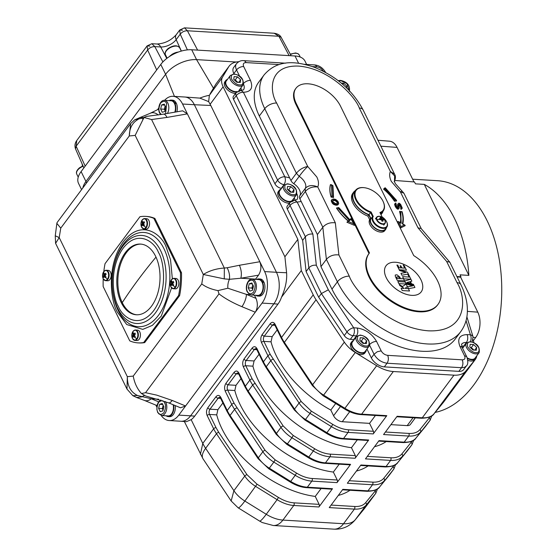 <?xml version="1.0" encoding="UTF-8"?>
<svg xmlns="http://www.w3.org/2000/svg" width="557" height="557" viewBox="0 0 557 557"><rect width="100%" height="100%" fill="white"/><g stroke="black" fill="none" stroke-linecap="round" stroke-linejoin="round"><path stroke-width="0.84" d="M371.087 211.98L373.267 216.429A8.39 4.867 36.6 0 0 373.364 221.018A8.39 4.867 36.6 0 0 382.938 227.743A8.39 4.867 36.6 0 0 386.795 222.139A8.39 4.867 36.6 0 0 386.649 221.818A8.39 4.867 36.6 0 0 382.123 216.958L379.937 212.509A16.773 9.741 36.6 0 0 383.237 201.731A16.773 9.741 36.6 0 0 382.944 201.098A16.773 9.741 36.6 0 0 364.369 187.709A16.773 9.741 36.6 0 0 356.376 199.497A16.773 9.741 36.6 0 0 371.087 211.98L370.607 212.509A17.239 10.012 -143.4 0 1 355.784 199.782A17.239 10.012 -143.4 0 1 355.596 190.313A17.239 10.012 -143.4 0 1 363.993 187.66A17.239 10.012 -143.4 0 1 364.181 187.688M386.864 222.306A8.849 5.138 -143.4 0 1 386.948 222.48A8.849 5.138 -143.4 0 1 386.885 227.005A8.849 5.138 -143.4 0 1 379.895 227.653A8.849 5.138 -143.4 0 1 372.772 221.303A8.849 5.138 -143.4 0 1 372.591 216.555L373.267 216.429M386.885 227.005L385.298 229.136A8.849 5.138 -143.4 0 1 378.307 229.783A8.849 5.138 -143.4 0 1 371.185 223.434A8.849 5.138 -143.4 0 1 371.011 218.685L372.591 216.555L370.607 212.509L369.026 214.64A17.239 10.012 -143.4 0 1 354.196 201.913A17.239 10.012 -143.4 0 1 354.015 192.45L355.596 190.313M383.313 201.906A17.239 10.012 -143.4 0 1 383.39 202.08A17.239 10.012 -143.4 0 1 383.265 210.887A17.239 10.012 -143.4 0 1 380.215 213.08M371.011 218.685L369.026 214.64M383.265 210.887L381.684 213.018A17.239 10.012 -143.4 0 1 380.696 214.055M184.36 421.531L203.033 458.85A22.364 9.539 -33.7 0 1 205.63 448.322L233.898 490.682A22.364 12.985 36.6 0 0 244.857 501.056L266.253 514.285L277.114 499.671A27.954 16.237 36.6 0 0 293.769 505.471A1.866 1.135 -86.6 0 0 293.985 502.846L319.133 504.357L315.248 496.419A84.796 49.239 -143.4 0 1 221.965 428.82A84.796 49.239 -143.4 0 1 216.722 414.874L217.884 409.667L222.877 402.955M332.494 488.712L307.346 487.201A27.954 16.237 -143.4 0 1 290.691 481.408L295.224 475.316A27.954 16.237 36.6 0 0 311.871 481.116L307.346 487.201A1.866 1.135 -86.6 0 1 306.545 487.654L331.694 489.164A1.866 1.135 -86.6 0 0 332.494 488.712L318.917 506.981L293.769 505.471L282.907 520.078A27.954 16.237 -143.4 0 1 266.253 514.285A22.364 2.66 121.7 0 1 259.541 521.046L262.298 522.563L273.285 525.509A22.364 13.612 -86.6 0 0 282.907 520.078L343.537 523.726L354.398 509.112L329.25 507.601L342.827 489.338L367.975 490.849L372.501 484.757L347.352 483.246L360.929 464.984L386.078 466.494L390.603 460.402L365.455 458.891L379.032 440.629L404.18 442.14L408.706 436.054L383.557 434.544L397.134 416.274L422.283 417.785L453.962 375.167L393.333 371.526L361.653 414.143A1.866 1.135 -86.6 0 1 360.852 414.596L386.001 416.107A1.866 1.135 -86.6 0 0 386.802 415.654L373.225 433.917L348.076 432.406L343.551 438.498A1.866 1.135 -86.6 0 1 342.75 438.951L367.899 440.462A1.866 1.135 -86.6 0 0 368.699 440.009L355.122 458.272L329.974 456.761L325.448 462.853A1.866 1.135 -86.6 0 1 324.647 463.306L349.796 464.817A1.866 1.135 -86.6 0 0 350.597 464.364L337.02 482.627L311.871 481.116A1.866 1.135 -86.6 0 0 312.087 478.491L337.236 480.002L333.351 472.064A84.796 49.239 -143.4 0 1 240.067 404.466A84.796 49.239 -143.4 0 1 234.824 390.527L235.987 385.319L240.979 378.607M350.597 464.364L325.448 462.853A27.954 16.237 -143.4 0 1 308.801 457.053L313.326 450.968A27.954 16.237 36.6 0 0 329.974 456.761A1.866 1.135 -86.6 0 0 330.19 454.136L355.338 455.647L351.453 447.71A84.796 49.239 -143.4 0 1 258.17 380.111A84.796 49.239 -143.4 0 1 252.927 366.172L254.089 360.964L259.082 354.252M368.699 440.009L343.551 438.498A27.954 16.237 -143.4 0 1 326.903 432.698L331.429 426.613A27.954 16.237 36.6 0 0 348.076 432.406A1.866 1.135 -86.6 0 0 348.292 429.781L373.441 431.292L369.556 423.362L342.249 421.719A7.457 4.331 -143.4 0 1 333.587 415.731L330.809 410.063A84.796 49.239 -143.4 0 1 276.279 355.756A84.796 49.239 -143.4 0 1 271.029 341.817L272.192 336.609L264.297 336.136A1.866 1.079 -143.4 0 1 262.131 334.639L270.277 323.68C272.046 321.744 273.64 321.932 275.061 324.251L281.536 337.465L313.215 294.848A37.27 21.646 36.6 0 0 316.063 299.763L344.33 342.13A22.364 12.985 36.6 0 0 355.289 352.504L376.685 365.726A27.954 16.237 36.6 0 0 393.333 371.526M277.184 329.897L272.192 336.609M438.018 304.387L437.565 304.999A42.861 24.891 -143.4 0 1 403.728 308.132A42.861 24.891 -143.4 0 1 369.221 277.386A42.861 24.891 -143.4 0 1 368.769 253.853L369.221 253.247A42.861 24.891 36.6 0 0 369.674 276.78A42.861 24.891 36.6 0 0 404.18 307.52A42.861 24.891 36.6 0 0 438.018 304.387A42.861 24.891 36.6 0 0 437.565 280.853A42.861 24.891 36.6 0 0 413.733 255.593L340.564 106.248A27.954 16.237 36.6 0 0 318.068 86.196A27.954 16.237 36.6 0 0 295.99 88.243A27.954 16.237 36.6 0 0 296.289 103.588L295.837 104.201A27.954 16.237 -143.4 0 1 295.537 88.848L295.99 88.243M296.289 103.588L369.458 252.934A42.861 24.891 36.6 0 0 369.221 253.247M385.674 229.414L384.769 230.633A9.316 5.41 -143.4 0 1 377.409 231.308A9.316 5.41 -143.4 0 1 369.911 224.624A9.316 5.41 -143.4 0 1 369.66 219.73L370.565 218.518A9.316 5.41 36.6 0 0 370.816 223.413A9.316 5.41 36.6 0 0 378.314 230.09A9.316 5.41 36.6 0 0 385.674 229.414A9.316 5.41 36.6 0 0 386.307 227.778M380.897 214.473A17.706 10.284 36.6 0 0 382.06 213.296L381.155 214.515A17.706 10.284 -143.4 0 1 381.009 214.696M382.06 213.296A17.706 10.284 36.6 0 0 383.084 211.138M352.922 203.11A17.706 10.284 -143.4 0 1 352.734 193.383L353.639 192.172A17.706 10.284 36.6 0 0 353.827 201.892A17.706 10.284 36.6 0 0 368.776 214.856L367.871 216.074A17.706 10.284 -143.4 0 1 352.922 203.11M355.408 190.564A17.706 10.284 36.6 0 0 353.639 192.172M231.12 500.938L238.145 507.817A22.364 2.66 121.7 0 0 244.857 501.056L257.049 484.207L278.444 497.436L277.114 499.671L255.719 486.442A22.364 12.985 36.6 0 1 244.76 476.075L216.492 433.708A1.866 0.794 -33.7 0 1 218.734 432.336L247.002 474.696A1.866 0.794 146.3 0 0 244.76 476.075L233.898 490.682L231.155 500.987L203.033 458.85M331.123 505.074L354.614 506.487A1.866 1.135 93.4 0 1 354.398 509.112A27.954 16.237 36.6 0 0 366.207 505.025L355.345 519.639A27.954 16.237 -143.4 0 1 343.537 523.726A22.364 13.612 93.4 0 1 333.915 529.15C342.339 529.54 349.33 526.553 354.906 520.196A22.364 18.2 -140.6 0 0 355.345 519.639L364.905 507.97L375.773 493.356L377.521 488.851M350.005 490.264A84.796 49.239 -143.4 0 1 338.301 495.424M368.107 465.917A84.796 49.239 -143.4 0 1 356.403 471.069M386.21 441.562A84.796 49.239 -143.4 0 1 374.506 446.714M415.292 417.868L410.412 424.434A7.457 4.331 -143.4 0 1 407.188 425.618L390.917 424.643M238.786 61.709A27.954 16.237 36.6 0 0 229.122 66.172A27.954 16.237 36.6 0 0 228.593 66.972L222.556 77.103A18.639 10.82 36.6 0 0 223.113 86.795L297.856 239.378L301.316 270.563L281.494 297.229A22.454 13.667 93.4 0 1 277.957 304.108L194.685 416.135A22.454 13.667 93.4 0 1 191.155 419.665L186.344 421.698L180.886 421.245M354.245 339.575A11.182 6.496 36.6 0 0 353.73 339.533L350.339 339.324A5.591 3.245 -143.4 0 1 344.268 335.572L318.674 297.208L306.106 271.572L302.653 240.387L287.335 209.126A5.591 3.245 -143.4 0 1 287.273 206.055L289.988 202.4A5.591 3.245 36.6 0 0 290.051 205.47L287.335 209.126M294.932 200.151A11.182 6.496 36.6 0 0 294.277 197.742M281.563 188.294A11.182 6.496 36.6 0 0 281.292 188.266A5.591 3.245 -143.4 0 1 274.921 183.789L233.529 99.299A5.591 3.245 -143.4 0 1 233.474 96.229L236.189 92.573A5.591 3.245 36.6 0 0 236.245 95.644L233.529 99.299M241.494 90.345A11.182 6.496 36.6 0 0 240.84 87.936M234.017 73.977L233.822 73.58A11.182 6.496 -143.4 0 1 233.703 67.439L236.419 63.79A11.182 6.496 36.6 0 0 236.537 69.924L233.822 73.58M464.204 346.169L463.675 346.134A11.182 6.496 36.6 0 0 461.704 346.252M458.843 371.359L461.558 367.711L464.635 367.272L466.397 365.928L463.682 369.583A11.182 6.496 -143.4 0 1 458.843 371.359L384.316 366.882A11.182 6.496 -143.4 0 1 371.324 357.9L366.966 349.009M453.962 375.167A27.954 16.237 36.6 0 0 465.77 371.08L475.114 359.704A22.364 12.985 36.6 0 0 475.337 359.418A22.364 12.985 36.6 0 0 476.827 355.742M474.028 342.792L473.123 339.861M301.316 270.563L313.215 294.848M156.823 407.063L155.869 405.127M180.788 421.238A22.364 13.612 -86.6 0 0 180.976 421.252A22.364 13.612 -86.6 0 0 190.591 415.821L194.685 416.135M319.133 504.357A1.866 1.135 93.4 0 1 318.917 506.981M315.248 496.419L321.111 488.531M337.236 480.002A1.866 1.135 93.4 0 1 337.02 482.627M333.351 472.064L339.213 464.176M355.338 455.647A1.866 1.135 93.4 0 1 355.122 458.272M351.453 447.71L357.316 439.821M373.441 431.292A1.866 1.135 93.4 0 1 373.225 433.917M369.556 423.362L375.418 415.473M306.106 271.572L308.829 267.917L321.389 293.56L328.345 289.8L353.702 327.795A5.591 2.388 146.3 0 0 346.983 331.923L321.389 293.56L318.674 297.208M302.653 240.387L305.368 236.732L290.051 205.47A5.591 3.022 153.9 0 1 297.194 202.08L301.205 201.502L317.393 234.546L322.823 227.235L305.313 191.497C308.425 187.946 312.574 186.435 317.769 186.978L335.335 222.835C330.231 222.201 326.061 223.67 322.823 227.235L326.388 259.367L320.957 266.671L317.393 234.546M297.856 239.378L284.906 256.798L286.597 272.749C287.134 280.268 285.428 288.429 281.494 297.229M223.113 86.795L210.128 104.256A22.719 13.834 93.4 0 1 210.769 105.468L284.906 256.798M210.128 104.256L208.645 101.618L209.369 95.31L222.556 77.103M228.593 66.972L216.019 83.884L210.093 93.868M216.019 83.884L229.122 66.172M236.265 62.008L196.551 59.627L213.47 88.257M298.601 63.261L295.029 55.979A24.229 13.096 -26.1 0 1 305.02 61.145L306.635 64.438M82.826 187.946A24.229 13.096 -26.1 0 1 85.945 181.457L86.537 182.947M157.499 109.694L158.808 107.933M174.438 96.389L165.596 74.304L85.945 181.457L81.113 171.598A24.229 13.096 -26.1 0 0 78.544 183.413L81.58 189.617M209.369 95.31A28.63 15.478 153.9 0 0 199.852 98.116L184.75 97.009M149.889 46.085L147.083 45.925L147.647 50.012L76.142 146.206L76.741 140.552C74.93 143.038 74.513 145.795 75.487 148.81L76.142 146.206L85.186 166.118L160.771 64.445L165.596 74.304A24.229 13.096 -26.1 0 1 196.551 59.627L191.719 49.768L289.125 55.623L278.904 36.268L281.146 37.34L291.13 55.742M199.852 98.116L208.645 101.618M210.769 105.468L194.365 104.73A22.364 13.612 -86.6 0 0 184.84 97.015A22.364 13.612 -86.6 0 0 184.659 97.009M161.217 415.501A22.364 13.612 -86.6 0 0 169.168 420.542A22.364 13.612 -86.6 0 0 178.783 415.118L185.572 405.983L180.531 407.787L168.625 402.85A9.316 3.015 -67.5 0 0 172.204 400.441L156.712 395.129L145.544 392.692L141.457 393.541L145.669 395.971L168.625 402.85M277.957 304.108L273.87 303.802L190.591 415.821L178.783 415.118M254.431 295.182L255.99 298.364C258.002 303.44 257.759 308.056 255.273 312.219L262.062 303.092L273.87 303.802A22.364 13.612 -86.6 0 0 276.453 272.289L286.597 272.749M369.848 344.358A5.591 3.022 -26.1 0 1 376.581 341.469C371.992 333.775 365.496 329.284 357.086 328.003L353.702 327.795A5.591 3.405 93.4 0 1 353.054 335.676L350.339 339.324M463.675 346.134L466.39 342.485A5.591 3.405 -86.6 0 0 467.038 334.604L470.421 334.813A5.591 3.405 93.4 0 1 470.373 341.685M466.056 320.644L470.421 334.813A5.591 3.565 -17.1 0 1 473.053 336.818L472.197 341.796A5.591 3.245 36.6 0 1 472.03 341.991M238.605 91.682L241.007 90.331L243.388 92.26A5.591 3.022 153.9 0 0 236.245 95.644L277.637 180.134A5.591 3.245 36.6 0 0 284.014 184.618L281.292 188.266M239.552 76.072L236.537 69.924A5.591 3.022 -26.1 0 1 243.681 66.541L250.462 80.382C253.365 87.971 251.005 91.933 243.388 92.26L284.78 176.75A5.591 3.022 153.9 0 0 277.637 180.134L274.921 183.789M259.318 115.995A61.5 35.711 -143.4 0 1 258.664 82.234L264.095 74.923A61.5 35.711 36.6 0 0 264.749 108.692L259.318 115.995L289.626 177.864L284.78 176.75C285.783 179.521 285.525 182.146 284.014 184.618A11.182 6.496 36.6 0 1 284.411 184.659M292.286 201.509L294.667 200.151L297.194 202.08L312.874 234.093C309.81 233.71 307.311 234.594 305.368 236.732L308.829 267.917C310.764 265.78 313.271 264.895 316.334 265.278L328.345 289.8M163.368 114.157L146.394 116.413L144.019 117.464L151.581 119.539L166.989 117.416A9.316 3.725 -99.8 0 0 163.368 114.157L182.647 110.815L187.389 113.879L182.557 104.02L194.365 104.73L276.453 272.289L264.645 271.579A22.364 13.612 -86.6 0 1 262.062 303.092M295.029 55.979L289.125 55.623M182.557 104.02A22.364 13.612 -86.6 0 0 173.039 96.305A22.364 13.612 -86.6 0 0 164.552 100.351M158.216 114.986A9.316 7.269 -116.2 0 0 150.174 113.301L158.794 109.061M85.186 166.118L81.113 171.598M160.771 64.445A24.229 13.096 -26.1 0 1 191.719 49.768M141.457 393.541C137.196 388.8 134.46 382.986 133.241 376.093L201.752 283.931C205.777 287.043 211.187 289.271 217.975 290.608L218.998 293.88C223.851 297.619 230.87 302.033 241.905 306.677L255.273 312.219L185.572 405.983L172.204 400.441M157.032 405.6L144.249 400.358A9.316 7.067 -67.7 0 0 151.232 398.777L158.634 401.813M130.658 123.598L129.273 135.971L60.755 228.133L59.202 237.581L55.261 235.792L55.596 243.332L59.202 237.581L127.337 376.664C127.337 385.931 130.749 392.219 137.565 395.519L151.232 398.777L158.682 399.23M144.312 395.588A11.182 6.809 -86.6 0 0 142.084 396.828L136.639 397.496L144.249 400.358M133.241 376.093L127.337 376.664L126.996 389.092L55.589 243.332M335.69 403.498L330.809 410.063M331.965 289.139L337.396 281.835A77.339 44.915 36.6 0 0 399.648 337.305A77.339 44.915 36.6 0 0 460.716 331.659L455.285 338.962A77.339 44.915 -143.4 0 1 394.217 344.609A77.339 44.915 -143.4 0 1 331.965 289.139L320.957 266.671M289.626 177.864L290.949 180.565A5.591 3.245 36.6 0 0 293.79 183.685A11.182 6.496 -143.4 0 1 299.743 195.841A5.591 3.245 36.6 0 0 299.882 198.8L301.205 201.502M166.989 117.416L187.389 113.879L264.645 271.579M150.174 113.301L134.766 119.776L144.347 117.757M60.755 228.133L56.863 223.357L57.051 222.626L130.651 123.612L134.724 119.804M143.901 117.611L139.71 117.534M255.572 279.113L240.84 278.228C241.842 274.211 241.369 269.887 239.419 265.264L259.82 261.727C261.595 266.378 261.156 270.855 258.504 275.165L255.572 279.113A11.182 6.809 -86.6 0 0 255.391 279.37M137.565 395.519L132.824 395.658L126.996 389.092M239.419 265.264L227.159 267.757C229.164 271.691 229.923 275.541 229.449 279.308L224.269 278.883L203.305 274.476L135.17 135.393L144.019 117.464M187.389 49.886L180.245 34.158C182.118 31.874 184.506 30.746 187.396 30.767L184.458 27.85L179.674 30.071L180.245 34.158L176.172 39.638A12.108 6.545 -26.1 0 1 160.708 46.969L166.766 58.45M156.691 69.924L147.647 50.012C149.527 47.728 151.908 46.593 154.804 46.614L151.859 43.704L147.083 45.925L76.755 140.531M281.146 37.34C280.101 35.182 277.776 33.81 274.155 33.239L278.904 36.268L187.396 30.767L197.624 50.123M82.631 166L82.798 165.436M138.261 119.323C132.469 122.484 129.475 128.033 129.273 135.971L135.17 135.393M241.905 306.677A9.316 3.015 -67.5 0 0 246.424 294.395L227.855 288.227L217.975 290.608M258.504 275.165L240.84 278.228L229.449 279.308A11.182 6.809 -86.6 0 0 227.855 288.227M224.269 278.883L224.332 268.042C216.36 268.565 209.348 270.716 203.305 274.476L201.752 283.931M457.039 282.664L446.637 261.435L449.826 262.208L460.876 284.655A9.316 5.034 153.9 0 0 457.039 282.664C466.564 297.828 467.873 332.515 428.347 330.823C388.132 327.725 354.503 291.095 349.302 276.188A9.316 5.034 153.9 0 0 337.396 281.835L326.388 259.367C329.626 255.802 333.796 254.333 338.9 254.96L349.302 276.188M446.637 261.435L417.98 227.799L421.169 228.572L449.826 262.208M417.98 227.799L400.413 191.942L403.888 193.168L395.178 183.434L394.447 181.032M394.453 181.213L394.635 175.97L390.38 171.452C389.169 174.257 389.489 177.586 391.334 181.436L400.413 191.942L401.994 190.947M394.168 181.7L394.189 181.679C394.92 180.287 396.319 176.945 394.593 174.202L390.38 171.452L359.3 108.009A9.316 5.034 -26.1 0 1 363.143 110.001C352.678 90.464 336.386 76.212 314.252 67.251C295.44 60.887 277.483 59.39 264.095 74.923M276.655 103.045L307.729 166.487C303.21 167.302 299.422 169.558 296.38 173.255L264.749 108.692A9.316 5.034 -26.1 0 1 276.655 103.045C269.344 91.411 268.342 64.8 298.663 66.102C329.507 68.476 355.31 96.577 359.3 108.009M299.743 195.841L305.173 188.538C308.23 185.209 312.428 184.687 317.769 186.978C318.973 184.165 318.66 180.837 316.815 176.987L307.729 166.487C304.825 169.182 301.985 172.475 299.22 176.374L293.79 183.685M182.487 30.231L179.674 30.071L176.186 34.771A9.316 5.41 -143.4 0 0 176.172 39.638L181.366 51.07M332.884 185.947L332.501 185.558L332.884 185.947L332.501 185.558L333.114 196.301L333.546 197.47L331.095 197.094A41.935 24.348 -143.4 0 1 330.385 184.75L330.475 184.632A41.935 24.348 36.6 0 0 331.185 196.969L331.095 197.094M400.295 222.584A39.136 22.726 36.6 0 0 399.529 211.528L400.775 211.597L401.165 223.225L398.478 221.589L397.684 221.672L400.26 228.098M405.092 225.738L400.267 228.112L405.092 225.738M396.5 201.021L394.495 201.258A39.136 22.726 36.6 0 0 383.571 189.122L384.908 188.705L395.101 200.026L396.034 199.914L396.5 201.021M348.16 221.073A41.935 24.348 -143.4 0 1 336.484 208.095L336.574 207.97A41.935 24.348 36.6 0 0 348.278 220.969M354.447 225.362L346.927 222.243L354.447 225.362M400.949 208.109L400.107 205.923L398.805 204.67M398.833 204.537L399.209 204.036L398.798 204.698L399.32 207.629L398.645 208.91L397.691 209.195L395.526 207.016L394.607 204.398L395.762 202.978L396.73 206.452L398.088 207.726L398.499 207.072L397.97 204.134L397.517 204.739L397.97 204.134M398.499 207.072L398.046 207.677L397.517 204.739M402.112 208.478L401.082 209.397L400.65 208.52L401.103 207.907L401.534 208.791L402.231 207.977L400.608 204.294L399.153 203.18L398.192 203.465M338.524 204.043L337.674 204.969L335.774 205.199L333.546 204.384L332.104 202.929L331.255 200.826L331.93 199.552L333.469 198.96L335.711 199.434L337.897 201.272L338.74 203.375L338.127 204.363L334.736 204.161L333.086 203.033L331.868 200.91L331.415 201.523M368.999 253.539L295.837 104.201M394.495 201.258L395.101 200.026M399.216 204.844L399.668 204.238L400.56 205.31L401.409 207.413L401.103 207.907M399.209 204.036L399.668 204.238M399.578 205.206L400.03 204.6M400.107 205.923L400.56 205.31M400.629 206.981L401.082 206.368M400.956 208.026L401.409 207.413M401.082 209.397L401.534 208.791M395.888 204.259L396.194 203.855M394.607 204.398L395.178 203.284M394.676 204.913L395.059 203.785M395.01 205.958L395.463 205.345L395.129 204.301M395.526 207.016L395.978 206.403L395.463 205.345M396.229 208.081L396.681 207.469L395.978 206.403M396.953 208.805L397.406 208.2L396.681 207.469M397.691 209.195L398.144 208.583L397.406 208.2M398.067 209.216L398.52 208.61L398.144 208.583M399.097 208.297L398.52 208.61M332.104 202.929L332.557 202.323M332.633 203.646L333.086 203.033M332.995 204.008L333.448 203.402M333.546 204.384L333.998 203.771M334.284 204.767L334.736 204.161M335.774 205.199L336.226 204.593M336.525 205.248L336.978 204.635M337.194 205.115L337.646 204.503M337.674 204.969L338.127 204.363M331.276 200.485L331.93 199.552M331.255 200.826L331.728 199.879M331.868 200.91L331.707 200.221M332.961 185.801L333.546 197.47L331.185 196.969L332.014 196.071L331.373 184.938L330.475 184.632L332.501 185.558M402.091 211.681L399.62 211.402A39.136 22.726 36.6 0 1 400.351 222.619M400.274 222.925L401.165 223.225L400.274 222.925M399.139 222.118L400.943 226.622L400.358 227.994L397.775 221.554M400.943 226.622L404.319 224.958L405.183 225.613L402.286 223.844C403.282 220.293 403.15 216.29 401.876 211.827L400.775 211.597M384.943 187.834L383.662 189.004A39.136 22.726 36.6 0 1 394.586 201.133L396.591 200.903L396.034 199.914L385.479 188.189L384.908 188.705M383.822 188.858L384.88 187.897L385.479 188.189M349.538 220.669L347.018 222.118L348.348 220.899L349.538 220.669L337.848 207.984L336.574 207.97L338.76 207.573M348.508 221.602L353.772 223.789L354.537 225.237L351.042 218.692M353.772 223.789L350.771 218.727L349.733 219.66L350.826 218.664M351.133 219.228L350.771 218.727L351.133 219.228L350.109 220.154L349.504 219.869L338.781 207.872L337.848 207.984M333.135 202.017L332.842 200.29L334.653 199.886L336.783 200.868L337.814 202.978L337.215 203.625L335.794 203.709L333.135 202.017M369.66 219.73L367.871 216.074M337.814 202.978L337.507 203.389M337.66 202.288L337.347 203.521M337.312 201.578L336.86 202.191L337.208 202.894M336.783 200.868L336.331 201.474L336.86 202.191M336.233 200.492L335.78 201.098L336.331 201.474M335.495 200.102L335.042 200.715L335.78 201.098M334.653 199.886L334.2 200.492L335.042 200.715M333.901 199.838L333.448 200.45L334.2 200.492M333.232 199.97L332.78 200.576L333.448 200.45M370.565 218.518L368.776 214.856M412.646 179.208L437.621 180.705A116.483 70.913 93.4 0 1 499.058 258.371A116.483 70.913 93.4 0 1 473.742 384.984A116.483 70.913 93.4 0 1 435.149 412.41M456.914 276.557L460.945 276.732L460.026 274.845L468.876 275.381A116.483 70.913 -86.6 0 0 424.302 184.388L415.445 183.852L414.519 181.965L394.816 180.468M377.966 140.26L389.552 141.213A17.984 10.952 93.4 0 1 397.064 147.403L413.976 181.923M424.302 184.388L468.876 275.381M460.945 276.732L460.632 277.156L477.774 312.15A17.984 10.952 93.4 0 1 475.692 337.486L473.359 340.626M457.109 276.947L460.632 277.156M136.806 314.789A35.411 21.556 93.4 0 1 118.578 290.817A35.411 21.556 93.4 0 1 126.342 252.732A35.411 21.556 93.4 0 1 141.053 244.112M125.311 252.669A35.411 21.556 -86.6 0 0 117.611 291.158A35.411 21.556 -86.6 0 0 136.291 314.768A35.411 21.556 -86.6 0 0 151.525 306.176A35.411 21.556 -86.6 0 0 159.218 267.687A35.411 21.556 -86.6 0 0 140.538 244.077A35.411 21.556 -86.6 0 0 125.311 252.669M103.811 271.538A63.366 38.579 93.4 0 1 105.036 263.684L139.953 216.715A63.366 38.579 93.4 0 1 145.607 216.374A63.366 38.579 93.4 0 1 153.85 218.372L180.461 272.686A63.366 38.579 93.4 0 1 178.581 295.565L143.664 342.534A63.366 38.579 93.4 0 1 138.011 342.875A63.366 38.579 93.4 0 1 129.767 340.877L103.163 286.563A63.366 38.579 93.4 0 1 103.219 278.862M138.011 342.875L139.041 342.938A63.366 38.579 -86.6 0 0 144.702 342.597L179.619 295.628A63.366 38.579 -86.6 0 0 181.491 272.749L154.881 218.435A63.366 38.579 -86.6 0 0 146.644 216.436L145.607 216.374M143.664 342.534L144.702 342.597M179.619 295.628L178.581 295.565M180.461 272.686L181.491 272.749M154.881 218.435L153.85 218.372M411.727 295.363A21.897 12.714 -143.4 0 1 390.29 283.715A21.897 12.714 -143.4 0 1 386.043 265.752A21.897 12.714 -143.4 0 1 386.05 265.745L386.057 265.738A21.897 12.714 36.6 0 0 390.297 283.708A21.897 12.714 36.6 0 0 411.734 295.349A21.897 12.714 36.6 0 0 421.203 291.868A21.897 12.714 -143.4 0 1 421.196 291.882A21.897 12.714 -143.4 0 1 411.727 295.363M421.196 291.882L421.203 291.868A21.897 12.714 36.6 0 0 416.963 273.905A21.897 12.714 36.6 0 0 395.526 262.263A21.897 12.714 36.6 0 0 386.057 265.738M405.587 288.512L408.399 288.686L409.527 290.998L402.251 290.559L401.124 288.254L404.236 288.442L399.829 285.609L399.258 284.439L402.53 286.556L406.13 284.056L407.369 286.583L405.252 288.241L405.58 288.519L405.252 288.241M412.64 285.887L406.15 283.959L405.788 283.207L414.053 285.664L414.937 287.475L408.469 288.686L407.564 286.834L412.64 285.887L407.564 286.841M404.542 280.832L403.547 278.785L400.504 278.611L403.547 278.785L404.549 280.832L397.273 280.394L395.366 276.509L395.233 275.026L397.002 274.803L399.703 276.961L400.511 278.604L399.703 276.961M397.844 281.557L405.12 281.995L406.123 284.042L398.847 283.604L397.844 281.557L405.12 281.995M403.205 265.069L404.264 265.689L406.471 270.187L399.195 269.748L396.904 265.069L397.761 265.125L399.07 267.785L401.11 267.91L400.065 265.773L400.845 265.821L401.889 267.959L404.702 268.126L403.205 265.069M406.004 272.408L399.557 270.493L399.195 269.748L407.459 272.206L408.344 274.009L401.876 275.228L400.963 273.355L406.004 272.408L400.963 273.362M407.675 274.148L408.413 274.155L410.899 279.238L403.623 278.799L402.572 276.655L409.096 277.045L407.675 274.148L408.413 274.155L410.892 279.238M404.681 280.951L410.913 279.252L411.846 281.16L410.412 281.55L411.519 283.805L413.405 284.355L413.788 285.128L405.566 282.761L404.681 280.951L410.913 279.252M405.58 288.519L408.399 288.686L409.52 290.998M407.362 286.59L406.13 284.056L402.53 286.556M402.53 286.563L399.265 284.453M404.229 288.449L401.124 288.261M414.93 287.475L414.053 285.664L405.788 283.221M399.696 276.968L397.002 274.803L395.233 275.033M406.116 284.042L405.12 282.002M406.457 270.187L404.264 265.689L403.212 265.083M404.702 268.133L401.882 267.966L400.845 265.821L400.072 265.78M401.11 267.917L399.063 267.792L397.761 265.125L396.904 265.076M408.337 274.016L407.459 272.206L399.195 269.755M409.089 277.052L402.579 276.662M411.839 281.16L410.906 279.259M413.781 285.128L413.405 284.355L411.519 283.805M410.405 281.557L411.512 283.812M396.584 277.49L396.577 277.497C397.037 276.481 397.997 276.544 399.453 277.678L399.898 278.584L397.023 278.416L396.64 277.066L397.023 278.416M410.634 283.562L406.944 282.496L409.708 281.738L410.634 283.562L406.951 282.496M399.898 278.584L397.03 278.409M145.823 227.548A4.985 3.036 93.4 0 1 141.562 227.033A4.985 3.036 93.4 0 1 142.132 220.015A4.985 3.036 93.4 0 1 146.4 220.523A4.985 3.036 93.4 0 1 145.823 227.548A9.316 5.41 -143.4 0 1 143.998 225.571L144.347 225.119L143.629 224.06A1.26 0.766 -86.6 0 0 143.671 223.545L144.548 222.661L144.04 221.616L143.156 222.508A1.26 0.766 -86.6 0 0 143.017 222.466A1.26 0.766 -86.6 0 0 142.85 222.466L142.55 221.435L142.188 221.881L142.181 223.371A1.26 0.766 -86.6 0 0 142.139 223.879L141.673 224.798L143.741 224.241M143.998 225.571L143.678 226.017L142.961 224.958A1.26 0.766 -86.6 0 1 142.87 224.972A1.26 0.766 -86.6 0 1 142.648 224.924L142.188 225.836L141.673 224.798M142.564 228.321A5.215 3.175 -86.6 0 0 144.005 229.011L146.066 229.136A5.215 3.175 -86.6 0 0 149.158 226.177A5.215 3.175 -86.6 0 0 148.914 220.516A5.215 3.175 -86.6 0 0 146.693 218.713L144.632 218.588A5.215 3.175 -86.6 0 0 143.114 219.103M143.957 223.239L141.875 222.34M142.181 223.371L143.671 223.573M142.139 223.879L143.657 223.865M142.648 224.924L144.193 224.91M142.961 224.958L144.214 224.931M107.424 279.203A4.985 3.036 93.4 0 1 103.156 278.695A4.985 3.036 93.4 0 1 103.734 271.677A4.985 3.036 93.4 0 1 107.995 272.185A4.985 3.036 93.4 0 1 107.424 279.203A9.316 5.41 -143.4 0 1 105.6 277.233L105.948 276.78L105.224 275.722A1.26 0.766 -86.6 0 0 105.266 275.207L106.15 274.316L105.635 273.278L104.758 274.169A1.26 0.766 -86.6 0 0 104.619 274.128A1.26 0.766 -86.6 0 0 104.444 274.128L104.145 273.097L103.783 273.543L103.776 275.033A1.26 0.766 -86.6 0 0 103.734 275.541L103.275 276.46L105.336 275.903M105.6 277.233L105.28 277.678L104.556 276.62A1.26 0.766 -86.6 0 1 104.465 276.634A1.26 0.766 -86.6 0 1 104.243 276.585L103.783 277.497L103.275 276.46M104.159 279.983A5.215 3.175 -86.6 0 0 105.6 280.672L107.661 280.791A5.215 3.175 -86.6 0 0 110.759 277.839A5.215 3.175 -86.6 0 0 110.509 272.178A5.215 3.175 -86.6 0 0 108.288 270.375L106.227 270.249A5.215 3.175 -86.6 0 0 104.716 270.765M105.552 274.9L103.477 274.002M103.776 275.033L105.266 275.235M103.734 275.541L105.259 275.527M136.688 338.948A4.985 3.036 93.4 0 1 132.42 338.44A4.985 3.036 93.4 0 1 132.998 331.415A4.985 3.036 93.4 0 1 137.266 331.923A4.985 3.036 93.4 0 1 136.688 338.948A9.316 5.41 -143.4 0 1 134.864 336.978L135.212 336.519L134.495 335.46A1.26 0.766 -86.6 0 0 134.536 334.952L135.414 334.061L134.905 333.016L134.021 333.908A1.26 0.766 -86.6 0 0 133.882 333.866A1.26 0.766 -86.6 0 0 133.715 333.873L133.408 332.835L133.053 333.281L133.039 334.771A1.26 0.766 -86.6 0 0 132.998 335.279L132.538 336.198L134.606 335.641M134.864 336.978L134.543 337.417L133.819 336.358A1.26 0.766 -86.6 0 1 133.736 336.372A1.26 0.766 -86.6 0 1 133.513 336.324L133.046 337.243L132.538 336.198M133.422 339.721A5.215 3.175 -86.6 0 0 134.871 340.411L136.931 340.536A5.215 3.175 -86.6 0 0 140.023 337.577A5.215 3.175 -86.6 0 0 139.779 331.916A5.215 3.175 -86.6 0 0 137.551 330.113L135.49 329.995A5.215 3.175 -86.6 0 0 133.979 330.503M134.815 334.639L132.74 333.74M133.039 334.771L134.536 334.973M132.998 335.279L134.522 335.265M175.093 287.287A4.985 3.036 93.4 0 1 170.825 286.778A4.985 3.036 93.4 0 1 171.403 279.753A4.985 3.036 93.4 0 1 175.664 280.262A4.985 3.036 93.4 0 1 175.093 287.287A9.316 5.41 -143.4 0 1 173.269 285.316L173.617 284.857L172.893 283.798A1.26 0.766 -86.6 0 0 172.935 283.29L173.819 282.399L173.304 281.355L172.426 282.246A1.26 0.766 -86.6 0 0 172.287 282.204A1.26 0.766 -86.6 0 0 172.113 282.211L171.814 281.181L171.459 281.619L171.445 283.109A1.26 0.766 -86.6 0 0 171.403 283.624L170.943 284.536L173.004 283.979M173.269 285.316L172.949 285.755L172.224 284.704A1.26 0.766 -86.6 0 1 172.134 284.711A1.26 0.766 -86.6 0 1 171.911 284.662L171.452 285.581L170.943 284.536M171.828 288.06A5.215 3.175 -86.6 0 0 173.269 288.749L175.33 288.874A5.215 3.175 -86.6 0 0 178.428 285.915A5.215 3.175 -86.6 0 0 178.177 280.255A5.215 3.175 -86.6 0 0 175.956 278.451L173.895 278.333A5.215 3.175 -86.6 0 0 172.385 278.841M173.22 282.984L171.145 282.079M171.445 283.109L172.935 283.311M171.403 283.624L172.928 283.604M175.183 405.573A8.571 5.222 93.4 0 1 169.586 416.671L168.11 416.58A8.571 5.222 -86.6 0 0 173.61 404.918M166.153 415.807A8.571 5.222 -86.6 0 0 168.11 416.58M175.281 112.096A8.571 5.222 -86.6 0 0 174.961 103.407L176.437 103.498A8.571 5.222 93.4 0 1 176.861 111.818M171.145 100.093L172.621 100.176A8.571 5.222 93.4 0 1 176.089 102.794L174.613 102.704A8.571 5.222 -86.6 0 0 171.145 100.093A8.571 5.222 -86.6 0 0 169.112 100.622M175.601 103.449L176.089 102.794M174.64 103.832L174.961 103.407M174.613 102.704L174.299 103.129M264.039 282.322A8.571 5.222 93.4 0 1 264.213 291.478A8.571 5.222 93.4 0 1 259.193 296.122L257.717 296.032A8.571 5.222 -86.6 0 0 262.737 291.388A8.571 5.222 -86.6 0 0 262.563 282.232L264.039 282.322M258.747 278.918L260.223 279.008A8.571 5.222 93.4 0 1 263.698 281.619L262.222 281.529A8.571 5.222 -86.6 0 0 258.747 278.918A8.571 5.222 -86.6 0 0 256.714 279.447M255.767 295.259A8.571 5.222 -86.6 0 0 257.717 296.032M263.21 282.274L263.698 281.619M262.25 282.664L262.563 282.232M262.222 281.529L261.901 281.953M289.431 203.152A8.571 4.978 -143.4 0 1 280.429 199.121A8.571 4.978 -143.4 0 1 278.305 191.587L279.21 190.369A8.571 4.978 36.6 0 0 281.355 197.923A8.571 4.978 36.6 0 0 290.378 201.933M280.874 189.227A8.571 4.978 36.6 0 0 279.21 190.369M293.163 200.304A8.571 4.978 36.6 0 0 293.588 198.675M365.65 351.878L364.744 353.096A8.571 4.978 -143.4 0 1 354.893 351.975A8.571 4.978 -143.4 0 1 350.987 342.861L351.892 341.65A8.571 4.978 36.6 0 0 355.798 350.757A8.571 4.978 36.6 0 0 365.65 351.878A8.571 4.978 36.6 0 0 366.262 349.956M353.549 340.508A8.571 4.978 36.6 0 0 351.892 341.65M235.59 93.374A8.571 4.978 -143.4 0 1 226.81 89.12A8.571 4.978 -143.4 0 1 224.868 81.775L225.773 80.556A8.571 4.978 36.6 0 0 227.729 87.915A8.571 4.978 36.6 0 0 236.53 92.156M227.437 79.421A8.571 4.978 36.6 0 0 225.773 80.556M239.782 90.387A8.571 4.978 36.6 0 0 240.151 88.869M467.434 358.443A8.571 4.978 36.6 0 0 475.601 358.485L474.696 359.697A8.571 4.978 -143.4 0 1 467.845 360.288M463.501 347.115A8.571 4.978 36.6 0 0 462.31 347.756M475.601 358.485A8.571 4.978 36.6 0 0 476.214 356.564M169.412 56.556A8.571 4.637 -26.1 0 1 170.644 55.373L170.797 55.686M171.549 55.247L171.347 54.83A8.571 4.637 -26.1 0 1 178.379 52.045M171.507 55.164A7.923 4.282 153.9 0 0 171.006 55.561L170.644 55.373M165.234 106.102A3.746 2.284 -86.6 0 0 164.83 107.202A3.746 2.284 -86.6 0 0 165.039 110.704L164.322 109.242L165.15 105.921M167.427 113.454A7.923 4.825 -86.6 0 0 167.831 103.073A7.923 4.825 -86.6 0 0 164.461 100.344L171.103 100.74A7.923 4.825 93.4 0 1 174.814 112.173M164.322 109.242L160.632 109.019L161.648 104.939L164.761 105.127M161.648 104.939L164.266 104.124L165.868 107.39L164.851 111.47L162.233 112.284L160.632 109.019M165.61 113.774L166.64 103.637C165.603 100.873 163.605 100.636 160.66 102.927C158.703 107.229 158.439 110.509 159.852 112.772L161.203 114.526M252.843 284.926A3.746 2.284 -86.6 0 0 252.432 286.026A3.746 2.284 -86.6 0 0 252.648 289.529L251.924 288.066L252.753 284.745M252.07 279.168L258.713 279.565A7.923 4.825 93.4 0 1 262.89 284.85A7.923 4.825 93.4 0 1 261.163 293.462A7.923 4.825 93.4 0 1 257.759 295.384L251.116 294.98A7.923 4.825 -86.6 0 0 254.528 293.059A7.923 4.825 -86.6 0 0 255.44 281.898A7.923 4.825 -86.6 0 0 252.07 279.168C247.83 278.521 244.614 287.489 247.364 292.049L251.116 294.98M251.924 288.066L248.234 287.844L249.258 283.764L252.363 283.952M249.258 283.764L251.875 282.949L253.477 286.221L252.453 290.301L249.835 291.116L248.234 287.844M254.25 282.469C253.205 279.698 251.214 279.461 248.269 281.751C246.312 286.054 246.041 289.341 247.461 291.596C248.506 294.361 250.497 294.597 253.442 292.314C255.398 288.004 255.67 284.724 254.25 282.469M163.229 405.475A3.746 2.284 -86.6 0 0 162.825 406.575A3.746 2.284 -86.6 0 0 163.034 410.077L162.317 408.615L163.145 405.294M173.136 404.723A7.923 4.825 93.4 0 1 171.556 414.011A7.923 4.825 93.4 0 1 168.151 415.933L161.509 415.529A7.923 4.825 -86.6 0 0 164.914 413.607A7.923 4.825 -86.6 0 0 165.826 402.446A7.923 4.825 -86.6 0 0 165.29 401.527M162.317 408.615L158.627 408.392L159.643 404.312L162.755 404.5M159.643 404.312L162.261 403.498L163.862 406.77L162.846 410.85L160.228 411.665L158.627 408.392M164.635 403.017C163.598 400.246 161.6 400.01 158.654 402.3C156.698 406.603 156.433 409.889 157.847 412.145C158.891 414.909 160.882 415.153 163.828 412.862C165.791 408.56 166.056 405.273 164.635 403.017M369.2 346.008L365.127 351.488A7.923 4.602 -143.4 0 1 358.875 352.066A7.923 4.602 -143.4 0 1 352.497 346.384A7.923 4.602 -143.4 0 1 352.414 342.033L356.487 336.553A7.923 4.602 36.6 0 0 356.571 340.905A7.923 4.602 36.6 0 0 365.775 347.269A7.923 4.602 36.6 0 0 369.2 346.008C370.12 340.216 367.154 336.574 360.316 335.07L356.487 336.553M363.742 343.446A3.746 2.172 36.6 0 0 362.906 342.458A3.746 2.172 36.6 0 0 360.47 341.03M363.624 337.946L366.722 340.877L366.395 343.606L362.969 343.397L359.871 340.466L360.198 337.737L363.624 337.946L361.361 340.988L360.358 340.933M361.361 340.988L363.972 343.46M360.713 335.391C357.935 334.945 356.953 336.588 357.761 340.341C360.685 344.219 363.394 346.085 365.886 345.953C368.657 346.405 369.639 344.755 368.831 341.002C365.907 337.131 363.199 335.258 360.713 335.391M366.722 340.877L364.765 343.509M473.694 350.054A3.746 2.172 36.6 0 0 472.858 349.065A3.746 2.172 36.6 0 0 470.414 347.638M473.575 344.553L476.674 347.484L476.346 350.214L472.921 350.005L469.823 347.074L470.15 344.344L473.575 344.553L471.313 347.596L470.31 347.533M471.313 347.596L473.923 350.068M470.658 341.998C467.887 341.545 466.898 343.196 467.713 346.948C470.637 350.819 473.346 352.692 475.831 352.56C478.609 353.013 479.591 351.363 478.783 347.61C475.859 343.739 473.151 341.866 470.658 341.998M476.674 347.484L474.717 350.116M462.595 348.334L466.439 343.161A7.923 4.602 36.6 0 0 466.522 347.512A7.923 4.602 36.6 0 0 475.727 353.869A7.923 4.602 36.6 0 0 479.152 352.616L475.079 358.095A7.923 4.602 -143.4 0 1 467.232 357.886M291.422 201.049A7.923 4.602 -143.4 0 1 279.823 195.103A7.923 4.602 -143.4 0 1 279.732 190.759L283.805 185.279A7.923 4.602 36.6 0 0 283.896 189.624A7.923 4.602 36.6 0 0 293.093 195.987A7.923 4.602 36.6 0 0 296.519 194.727C297.438 188.941 294.479 185.293 287.635 183.789L283.805 185.279M291.067 192.165A3.746 2.172 36.6 0 0 290.232 191.176A3.746 2.172 36.6 0 0 287.788 189.749M290.942 186.665L294.04 189.596L293.72 192.325L290.294 192.123L287.189 189.185L287.516 186.463L290.942 186.665L288.679 189.707L287.684 189.652M288.679 189.707L291.29 192.179M288.032 184.109C285.254 183.664 284.272 185.314 285.087 189.06C288.004 192.938 290.712 194.804 293.205 194.672C295.983 195.124 296.965 193.474 296.15 189.728C293.226 185.85 290.524 183.977 288.032 184.109M294.04 189.596L292.091 192.228M296.519 194.727L292.446 200.207A7.923 4.602 -143.4 0 1 291.812 200.819M237.198 91.529A7.923 4.602 -143.4 0 1 226.386 85.298A7.923 4.602 -143.4 0 1 226.302 80.946L230.375 75.467A7.923 4.602 36.6 0 0 230.459 79.818A7.923 4.602 36.6 0 0 239.663 86.175A7.923 4.602 36.6 0 0 243.089 84.922C244.001 79.129 241.042 75.487 234.198 73.984L230.375 75.467M237.63 82.359A3.746 2.172 36.6 0 0 236.795 81.371A3.746 2.172 36.6 0 0 234.351 79.943M237.505 76.859L240.61 79.79L240.283 82.52L236.857 82.311L233.759 79.379L234.079 76.65L237.505 76.859L235.242 79.902L234.246 79.839M235.242 79.902L237.853 82.373M234.594 74.304C231.816 73.851 230.835 75.501 231.649 79.254C234.574 83.125 237.275 84.998 239.768 84.866C242.546 85.318 243.527 83.668 242.713 79.916C239.788 76.037 237.087 74.172 234.594 74.304M240.61 79.79L238.654 82.422M243.089 84.922L239.009 90.401A7.923 4.602 -143.4 0 1 238.807 90.638M341.253 83.09L343.766 83.244L346.865 86.175L346.656 87.929M348.974 90.241L346.969 83.647L340.856 80.688L338.726 81.057M346.865 86.175L346.015 87.317M343.766 83.244L342.861 84.455M381.197 217.529L380.111 217.46L380.751 218.33A1.26 0.731 36.6 0 0 380.654 218.441A1.26 0.731 36.6 0 0 380.598 218.588L379.373 218.699L379.881 219.737L381.106 219.632A1.26 0.731 36.6 0 0 381.524 219.924L381.907 221.136L383 221.206L382.617 219.987A1.26 0.731 36.6 0 0 382.673 219.938A1.26 0.731 36.6 0 0 382.77 219.73L383.738 219.966L383.501 219.437L382.262 218.692A1.26 0.731 36.6 0 0 381.837 218.4L381.197 217.529L380.577 219.66M379.874 219.723L380.598 218.588M381.058 219.632L381.837 218.4M382.617 219.987L381.837 220.878M381.315 219.799L382.262 218.692M382.77 219.73L381.83 220.837M381.594 220.099L383.23 218.929M354.614 506.487C359.578 506.731 363.255 505.464 365.636 502.672L374.972 491.295A1.866 1.518 39.4 0 1 375.543 493.648L364.682 508.256A22.364 12.985 36.6 0 0 364.905 507.97M374.972 491.295L375.912 489.798M349.232 480.719L372.717 482.132C377.681 482.376 381.357 481.109 383.738 478.317L394.015 465.443M367.335 456.371L390.819 457.777C395.783 458.028 399.46 456.754 401.841 453.962L412.117 441.095M385.437 432.016L408.922 433.423C413.886 433.673 417.562 432.399 419.943 429.614L430.22 416.74M200.416 454.31L202.79 443.407L191.155 419.665M207.176 415.578A1.866 1.01 -26.1 0 1 209.557 414.443L216.032 427.665A1.866 1.01 153.9 0 0 213.651 428.793A37.27 21.646 36.6 0 0 216.492 433.708L205.63 448.322A37.27 21.646 -143.4 0 1 202.79 443.407L213.651 428.793L207.176 415.578C206.097 412.793 206.313 410.168 207.817 407.696L215.963 396.737C217.738 394.802 219.333 394.99 220.753 397.308L227.228 410.53L231.754 404.438L225.279 391.223C224.199 388.445 224.415 385.813 225.926 383.341L234.072 372.382C235.841 370.447 237.435 370.642 238.856 372.953L245.331 386.175L249.856 380.083L243.381 366.868C242.302 364.09 242.518 361.465 244.029 358.993L252.175 348.034C253.943 346.099 255.538 346.287 256.958 348.605L263.433 361.82L267.959 355.735L261.484 342.513C260.404 339.735 260.62 337.11 262.131 334.639M355.289 352.504L323.61 395.122L345.006 408.344A27.954 16.237 -143.4 0 0 361.653 414.143L386.802 415.654M375.773 493.356A22.364 12.985 36.6 0 1 375.543 493.648L366.207 505.025A1.866 1.518 -140.6 0 0 365.636 502.672M393.075 466.94A1.866 1.518 39.4 0 1 393.653 469.293L379.783 486.762A1.866 1.518 -140.6 0 1 379.749 486.804L389.35 475.093A22.364 12.985 -143.4 0 1 389.127 475.379A1.866 1.518 39.4 0 1 389.085 475.427A1.866 1.518 39.4 0 1 389.051 475.469M379.749 486.804C378.238 489.568 374.046 491.065 367.174 491.302A1.866 1.135 93.4 0 0 367.975 490.849A27.954 16.237 -143.4 0 0 379.783 486.762L393.653 469.293A22.364 12.985 36.6 0 0 393.876 469.008L395.623 464.503M372.717 482.132A1.866 1.135 93.4 0 1 372.501 484.757A27.954 16.237 36.6 0 0 384.309 480.67A1.866 1.518 -140.6 0 0 383.738 478.317M411.184 442.585A1.866 1.518 39.4 0 1 411.755 444.939L397.886 462.407A1.866 1.518 -140.6 0 1 397.851 462.456L407.452 450.738A22.364 12.985 -143.4 0 1 407.23 451.024A1.866 1.518 39.4 0 1 407.188 451.073A1.866 1.518 39.4 0 1 407.153 451.121M397.851 462.456C396.34 465.213 392.149 466.717 385.277 466.947A1.866 1.135 93.4 0 0 386.078 466.494A27.954 16.237 -143.4 0 0 397.886 462.407L411.755 444.939A22.364 12.985 36.6 0 0 411.978 444.653L413.726 440.148M390.819 457.777A1.866 1.135 93.4 0 1 390.603 460.402A27.954 16.237 36.6 0 0 402.412 456.315A1.866 1.518 -140.6 0 0 401.841 453.962M429.287 418.23A1.866 1.518 39.4 0 1 429.858 420.584L415.988 438.053A1.866 1.518 -140.6 0 1 415.954 438.101L425.555 426.39A22.364 12.985 -143.4 0 1 425.332 426.676A1.866 1.518 39.4 0 1 425.297 426.718A1.866 1.518 39.4 0 1 425.256 426.766M415.954 438.101C414.443 440.866 410.251 442.362 403.379 442.592A1.866 1.135 93.4 0 0 404.18 442.14A27.954 16.237 -143.4 0 0 415.988 438.053L429.858 420.584A22.364 12.985 36.6 0 0 430.081 420.298L431.835 415.794M408.922 433.423A1.866 1.135 93.4 0 1 408.706 436.054A27.954 16.237 36.6 0 0 420.514 431.967A1.866 1.518 -140.6 0 0 419.943 429.614M407.188 425.618L413.05 417.729M465.77 371.08L434.091 413.698A1.866 1.518 -140.6 0 1 434.056 413.747L443.657 402.036A22.364 12.985 -143.4 0 1 443.435 402.321A1.866 1.518 39.4 0 1 443.4 402.37A1.866 1.518 39.4 0 1 443.358 402.412M434.056 413.747C432.545 416.511 428.354 418.008 421.482 418.237A1.866 1.135 93.4 0 0 422.283 417.785A27.954 16.237 -143.4 0 0 434.091 413.698L443.435 402.321L475.114 359.704M257.049 484.207L247.002 474.696M293.985 502.846C288.965 502.491 283.785 500.687 278.444 497.436M360.852 414.596C355.484 414.213 350.019 412.319 344.442 408.908L376.685 365.726M344.268 335.572L346.983 331.923A5.591 3.245 36.6 0 0 353.054 335.676L356.445 335.878L353.73 339.533M357.086 335.934A11.182 6.496 36.6 0 0 356.445 335.878A5.591 3.405 93.4 0 0 357.086 328.003M371.324 357.9L374.039 354.252L369.625 345.243M376.581 341.469L381.183 350.861L377.256 351.745L374.039 354.252C377.075 359.411 381.406 362.405 387.031 363.234L384.316 366.882M387.679 355.352L462.206 359.829C463.306 362.614 463.09 365.239 461.558 367.711L387.031 363.234C388.556 360.762 388.772 358.137 387.679 355.352C384.866 354.941 382.701 353.444 381.183 350.861M466.397 365.928L466.397 365.928C468.082 364.501 468.242 361.549 466.87 357.065L466.056 356.25L464.566 355.874C465.561 358.423 464.775 359.745 462.206 359.829M467.065 342.527L466.39 342.485A11.182 6.496 36.6 0 0 461.558 344.261L462.268 347.672A5.591 3.022 -26.1 0 0 459.964 346.482L464.566 355.874M236.189 92.573L241.007 90.331L243.437 89.907A11.182 6.496 36.6 0 0 243.506 84.163M289.988 202.4L294.667 200.151L296.874 199.719A11.182 6.496 36.6 0 0 296.944 193.975M344.442 408.908L323.046 395.686L323.61 395.122A22.364 12.985 -143.4 0 1 312.651 384.748L344.33 342.13M316.063 299.763L284.383 342.388L312.651 384.748A1.866 0.794 146.3 0 0 312.428 385.625L323.046 395.686M312.428 385.625L284.161 343.265A1.866 0.794 -33.7 0 1 284.383 342.388A37.27 21.646 -143.4 0 1 281.536 337.465A1.866 1.01 153.9 0 0 281.341 338.377L274.866 325.156A1.866 1.01 -26.1 0 1 275.061 324.251M270.277 323.68A1.866 1.079 36.6 0 0 272.443 325.177A3.725 2.27 93.4 0 1 274.044 324.271L274.866 325.156M274.942 325.323L272.443 325.177L264.297 336.136A3.725 2.27 93.4 0 0 263.865 341.385L270.34 354.6A1.866 1.01 153.9 0 0 267.959 355.735A37.27 21.646 36.6 0 0 270.799 360.651L266.274 366.736A37.27 21.646 -143.4 0 1 263.433 361.82A1.866 1.01 153.9 0 0 263.238 362.732L256.763 349.511A1.866 1.01 -26.1 0 1 256.958 348.605M261.484 342.513A1.866 1.01 -26.1 0 1 263.865 341.385L271.029 341.817M252.175 348.034A1.866 1.079 36.6 0 0 254.34 349.531A3.725 2.27 93.4 0 1 255.942 348.626L256.763 349.511M256.84 349.678L254.34 349.531L246.194 360.49A1.866 1.079 -143.4 0 1 244.029 358.993M243.381 366.868A1.866 1.01 -26.1 0 1 245.762 365.74A3.725 2.27 93.4 0 1 246.194 360.49L254.089 360.964M252.927 366.172L245.762 365.74L252.237 378.955A1.866 1.01 153.9 0 0 249.856 380.083A37.27 21.646 36.6 0 0 252.697 385.005L248.171 391.091A37.27 21.646 -143.4 0 1 245.331 386.175A1.866 1.01 153.9 0 0 245.129 387.08L238.654 373.865A1.866 1.01 -26.1 0 1 238.856 372.953M234.072 372.382A1.866 1.079 36.6 0 0 236.238 373.879A3.725 2.27 93.4 0 1 237.839 372.981L238.654 373.865M238.737 374.032L236.238 373.879L228.092 384.838A1.866 1.079 -143.4 0 1 225.926 383.341M225.279 391.223A1.866 1.01 -26.1 0 1 227.66 390.095A3.725 2.27 93.4 0 1 228.092 384.838L235.987 385.319M234.824 390.527L227.66 390.095L234.135 403.31A1.866 1.01 153.9 0 0 231.754 404.438A37.27 21.646 36.6 0 0 234.594 409.353L230.069 415.445A37.27 21.646 -143.4 0 1 227.228 410.53A1.866 1.01 153.9 0 0 227.026 411.435L220.551 398.22A1.866 1.01 -26.1 0 1 220.753 397.308M215.963 396.737A1.866 1.079 36.6 0 0 218.135 398.234A3.725 2.27 93.4 0 1 219.737 397.329L220.551 398.22M220.635 398.387L218.135 398.234L209.982 409.193A1.866 1.079 -143.4 0 1 207.817 407.696M216.722 414.874L209.557 414.443A3.725 2.27 93.4 0 1 209.982 409.193L217.884 409.667M218.734 432.336L216.032 427.665M312.087 478.491C307.067 478.136 301.887 476.332 296.547 473.081L295.224 475.316L273.828 462.094L269.303 468.179L290.691 481.408L290.134 481.972C295.704 485.377 301.177 487.278 306.545 487.654M234.135 403.31L265.104 450.341L275.151 459.852L296.547 473.081M330.19 454.136C325.17 453.781 319.99 451.978 314.649 448.726L313.326 450.968L291.931 437.739L287.405 443.825L308.801 457.053L308.237 457.617C313.807 461.029 319.279 462.923 324.647 463.306M252.237 378.955L283.207 425.987L293.254 435.497L314.649 448.726M348.292 429.781C343.272 429.426 338.092 427.623 332.752 424.371L331.429 426.613L310.033 413.385L305.508 419.477L326.903 432.698L326.339 433.262C331.909 436.674 337.382 438.568 342.75 438.951M270.34 354.6L301.309 401.639L311.356 411.143L332.752 424.371M349.705 411.693L342.249 421.719M467.038 334.604C459.421 334.931 457.067 338.893 459.964 346.482M323.478 71.338L325.671 72.494M325.685 72.521C322.921 67.884 319.196 65.343 314.503 64.911L315.882 65.503L316.884 66.84C319.69 67.251 321.862 68.748 323.38 71.331M279.154 64.57L246.041 62.586A5.591 3.405 -86.6 0 0 243.66 60.657C241.049 60.323 238.64 61.367 236.419 63.79M316.884 66.84L312.359 66.568M243.681 66.541C242.72 64.013 243.5 62.69 246.041 62.586M250.462 80.382A5.591 3.022 153.9 0 0 243.736 83.272M312.874 234.093L316.334 265.278M263.238 362.732L266.058 367.613A1.866 0.794 -33.7 0 1 266.274 366.736L294.542 409.103L299.067 403.01L270.799 360.651A1.866 0.794 -33.7 0 1 273.041 359.272M245.129 387.08L247.956 391.968A1.866 0.794 -33.7 0 1 248.171 391.091L276.439 433.45L280.965 427.365L252.697 385.005A1.866 0.794 -33.7 0 1 254.939 383.627M227.026 411.435L229.853 416.323A1.866 0.794 -33.7 0 1 230.069 415.445L258.337 457.805L262.862 451.72L234.594 409.353A1.866 0.794 -33.7 0 1 236.836 407.982M268.739 468.743L269.303 468.179A22.364 12.985 -143.4 0 1 258.337 457.805A1.866 0.794 146.3 0 0 258.121 458.683L268.739 468.743L290.134 481.972M265.104 450.341A1.866 0.794 146.3 0 0 262.862 451.72A22.364 12.985 36.6 0 0 273.828 462.094L275.151 459.852M286.841 444.389L287.405 443.825A22.364 12.985 -143.4 0 1 276.439 433.45A1.866 0.794 146.3 0 0 276.223 434.328L286.841 444.389L308.237 457.617M283.207 425.987A1.866 0.794 146.3 0 0 280.965 427.365A22.364 12.985 36.6 0 0 291.931 437.739L293.254 435.497M304.944 420.034L305.508 419.477A22.364 12.985 -143.4 0 1 294.542 409.103A1.866 0.794 146.3 0 0 294.326 409.98L304.944 420.034L326.339 433.262M301.309 401.639A1.866 0.794 146.3 0 0 299.067 403.01A22.364 12.985 36.6 0 0 310.033 413.385L311.356 411.143M333.587 415.731L340.48 406.464M145.544 392.692L218.998 293.88M290.949 180.565L296.38 173.255L299.22 176.374A11.182 6.496 36.6 0 1 304.909 182.626A11.182 6.496 36.6 0 1 305.173 188.538L305.313 191.497L299.882 198.8M227.159 267.757L224.332 268.042L151.581 119.539M176.186 34.771C170.825 40.591 164.385 43.669 156.865 44.003A9.316 5.674 93.4 0 1 160.708 46.969L154.804 46.614L162.895 61.931M249.696 294.597L246.424 294.395L255.99 298.364M335.335 222.835L338.9 254.96M348.285 220.976L347.185 221.965M332.014 196.071L333.114 196.301M397.064 147.403L380.87 146.185M475.692 337.486L473.192 337.382M467.407 311.37L477.774 312.15M155.507 312.797A44.121 26.861 -86.6 0 0 160.604 250.643A44.121 26.861 -86.6 0 0 122.846 246.131A44.121 26.861 -86.6 0 0 117.75 308.293A44.121 26.861 -86.6 0 0 155.507 312.797M158.522 315.241A47.199 28.734 -86.6 0 0 163.974 248.735A47.199 28.734 -86.6 0 0 123.577 243.917A47.199 28.734 -86.6 0 0 118.126 310.416A47.199 28.734 -86.6 0 0 158.522 315.241M172.336 278.792L170.546 259.785L166.111 246.932C161.669 234.56 141.527 218.135 123.292 241.822C105.552 266.531 111.115 302.569 117.506 312.317L126.745 324.55L142.78 329.382L152.388 325.358L161.293 316.084L171.57 287.906M158.466 252.446C163.744 260.488 168.325 290.225 153.697 310.611C138.644 330.155 122.025 316.599 118.363 306.392C113.092 298.357 108.504 268.62 123.132 248.227C138.185 228.69 154.804 242.239 158.466 252.446M122.248 302.618A481.213 260.105 153.9 0 1 138.415 279.419A481.213 260.105 -26.1 0 1 156.009 257.111M142.132 220.015A9.316 5.41 36.6 0 0 142.188 221.881M146.853 220.391A5.215 3.175 -86.6 0 0 144.632 218.588C141.332 219.646 140.315 222.48 141.575 227.103L144.005 229.011A5.215 3.175 -86.6 0 0 147.097 226.051A5.215 3.175 -86.6 0 0 146.853 220.391M103.734 271.677A9.316 5.41 36.6 0 0 103.783 273.543M108.448 272.053A5.215 3.175 -86.6 0 0 106.227 270.249C102.927 271.308 101.91 274.141 103.17 278.765L105.6 280.672A5.215 3.175 -86.6 0 0 108.699 277.713A5.215 3.175 -86.6 0 0 108.448 272.053M132.998 331.415A9.316 5.41 36.6 0 0 133.053 333.281M137.718 331.791A5.215 3.175 -86.6 0 0 135.49 329.995C132.197 331.046 131.174 333.887 132.441 338.503L134.871 340.411A5.215 3.175 -86.6 0 0 137.962 337.451A5.215 3.175 -86.6 0 0 137.718 331.791M171.403 279.753A9.316 5.41 36.6 0 0 171.459 281.619M176.116 280.129A5.215 3.175 -86.6 0 0 173.895 278.333C170.595 279.384 169.579 282.225 170.839 286.841L173.269 288.749A5.215 3.175 -86.6 0 0 176.367 285.797A5.215 3.175 -86.6 0 0 176.116 280.129M168.242 48.953A7.923 4.282 -26.1 0 1 178.518 46.642A7.923 4.282 -26.1 0 1 179.681 47.791C177.217 44.936 173.38 45.166 168.179 48.494C165.499 50.854 164.587 52.943 165.457 54.76A7.923 4.282 -26.1 0 1 168.242 48.953M290.455 54.502A7.923 4.282 -26.1 0 1 298.065 53.82A7.923 4.282 -26.1 0 1 299.227 54.976L298.016 53.667L295.614 52.971L290.253 54.126M78.231 177.126L76.748 174.09A7.923 4.282 -26.1 0 1 79.533 168.284A7.923 4.282 -26.1 0 1 83.153 166.251M377.075 219.813A4.985 2.896 -143.4 0 1 379.178 216.283A4.985 2.896 -143.4 0 1 384.971 220.287A4.985 2.896 -143.4 0 1 382.868 223.817A4.985 2.896 -143.4 0 1 377.075 219.813A9.316 5.034 -26.1 0 1 379.63 219.2M384.971 220.287A9.316 5.034 153.9 0 0 383.501 219.437M377.855 216.457A5.215 3.029 36.6 0 0 376.629 217.216A5.215 3.029 36.6 0 0 377.639 221.491A5.215 3.029 36.6 0 0 382.75 224.269A5.215 3.029 36.6 0 0 385.005 223.441A5.215 3.029 36.6 0 0 385.374 222.048M364.369 187.709L363.993 187.66M383.237 201.731L383.39 202.08M238.145 507.817L259.541 521.046M273.285 525.509L333.915 529.15M354.906 520.196L364.236 508.826M342.471 489.812L367.174 491.302M360.574 465.464L385.277 466.947M378.676 441.109L403.379 442.592M396.779 416.754L421.482 418.237M389.35 475.093L393.876 469.008M407.452 450.738L411.978 444.653M425.555 426.39L430.081 420.298M443.657 402.036L475.337 359.418M180.976 421.252L169.168 420.542M466.87 357.065L462.268 347.672M473.053 336.818L466.891 316.842M314.503 64.911L304.47 64.306M285.595 63.171L243.66 60.657M284.161 343.265L281.341 338.377M184.84 97.015L173.039 96.305M229.853 416.323L258.121 458.683M247.956 391.968L276.223 434.328M266.058 367.613L294.326 409.98M55.261 235.792L56.863 223.357M136.639 397.496L132.831 395.658M274.155 33.239L184.458 27.85M75.487 148.81L83.87 167.887M142.703 119.17L143.072 118.669M460.876 284.655C466.146 295.307 468.214 305.605 467.079 315.541C466.306 321.549 464.183 326.924 460.716 331.659M421.308 228.739L403.888 193.168M394.593 174.202L363.143 110.001M156.865 44.003L151.859 43.704M82.178 164.03L82.422 166.09M332.87 185.592L330.983 184.562M398.478 221.589L400.782 222.856M402.669 223.886L404.974 225.153M402.76 224.095C403.693 220.363 403.477 216.227 402.105 211.688M396.542 200.346L385.27 187.827M349.893 219.799L338.795 207.587M167.128 58.172L165.457 54.76M181.297 51.091L179.681 47.791M300.244 57.051L299.227 54.976M82.979 165.861L79.47 167.824C76.789 170.184 75.884 172.273 76.748 174.09M164.461 100.344C160.221 99.696 157.011 108.664 159.755 113.224L160.653 114.61M160.924 399.961L158.334 402.251L157.158 405.03L156.858 409.437L157.749 412.598L161.509 415.529M466.439 343.161L470.261 341.678C477.105 343.182 480.071 346.823 479.152 352.616M338.217 80.674L340.459 80.368C347.303 81.872 350.262 85.513 349.343 91.306M375.362 218.915L376.629 217.216L379.101 216.262C383.822 217.592 385.792 219.987 385.005 223.441L383.738 225.139"/></g></svg>
